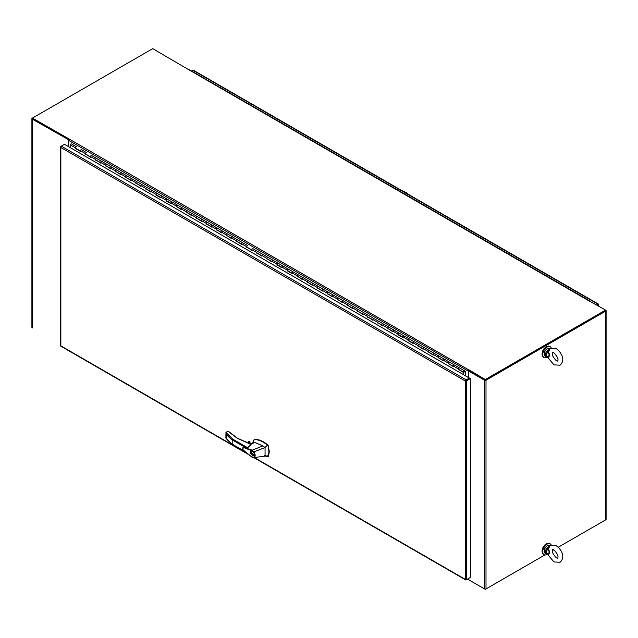 <?xml version="1.0" encoding="UTF-8"?>
<svg xmlns="http://www.w3.org/2000/svg" width="638" height="638" viewBox="0 0 638 638"><rect width="100%" height="100%" fill="white"/><g stroke="black" fill="none" stroke-linecap="round" stroke-linejoin="round"><path stroke-width="0.96" d="M468.276 377.425L468.276 371.109A1.021 0.59 -60 0 1 469.002 369.857L485.287 379.538L605.566 310.1L588.794 300.697A1.021 0.59 -60 0 1 589.305 300.642L189.669 69.917A1.021 0.59 120 0 0 189.159 69.965L152.713 48.648L32.195 118.221A1.021 0.59 180 0 0 31.9 118.644A1.021 0.59 180 0 0 32.195 119.059L68.76 139.858M31.9 118.644L31.9 327.35A1.021 0.59 -0 0 0 32.195 327.765L32.434 327.9M32.578 118.644L68.848 139.666L32.434 118.644L32.434 118.086L69.359 139.132A1.021 0.59 120 0 0 68.641 140.376L468.276 371.109M68.489 146.604L68.489 140.009M468.428 578.554L468.428 579.623L484.561 588.938A1.021 0.59 -0 0 0 486.004 588.938L544.932 554.916L485.287 589.352L468.906 579.902M552.269 550.682L553.8 549.796L552.269 550.682M605.566 519.914L558.242 547.237L605.805 519.779A1.021 0.59 -0 0 0 606.1 519.356L606.1 310.65A1.021 0.59 180 0 1 605.805 311.065L486.004 380.232A1.021 0.59 180 0 1 484.561 380.232L468.428 370.917L468.906 370.638L485.04 379.953M485.287 379.538L485.287 380.089L605.805 310.235A1.021 0.59 180 0 1 606.1 310.65M485.526 379.953L605.422 310.65M468.428 377.513L468.428 370.917M546.208 346.944A5.343 3.086 120 0 0 545.905 347.104A5.343 3.086 120 0 0 542.14 353.986M551.216 347.925A6.236 3.597 120 0 0 550.227 346.761A6.236 3.597 120 0 0 545.426 348.436A6.236 3.597 120 0 0 542.707 354.712A6.236 3.597 120 0 0 543.999 357.567A6.236 3.597 120 0 0 547.189 357.208M550.227 346.761L549.653 346.426A6.236 3.597 120 0 0 544.844 348.101A6.236 3.597 120 0 0 542.125 354.377A6.236 3.597 120 0 0 543.416 357.232L543.999 357.567M546.208 544.015A5.343 3.086 120 0 0 545.905 544.174A5.343 3.086 120 0 0 542.14 551.065M551.216 544.996A6.236 3.597 120 0 0 550.227 543.839A6.236 3.597 120 0 0 545.426 545.506A6.236 3.597 120 0 0 542.707 551.782A6.236 3.597 120 0 0 543.999 554.637A6.236 3.597 120 0 0 547.189 554.286M550.227 543.839L549.653 543.504A6.236 3.597 120 0 0 544.844 545.171A6.236 3.597 120 0 0 542.125 551.447A6.236 3.597 120 0 0 543.416 554.302L543.999 554.637M75.747 148.303L75.436 147.841A0.837 0.478 -60 0 1 76.44 146.78L71.408 143.869A0.837 0.478 120 0 0 70.395 144.938L70.395 147.713M448.634 363.588L453.355 366.714L453.355 366.037A0.837 0.478 -60 0 1 454.384 364.984L459.4 367.879A0.837 0.478 120 0 0 458.985 367.927A0.837 0.478 -60 0 1 459.4 367.879L464.44 370.79A0.837 0.478 120 0 0 463.611 372.233A0.837 0.478 120 0 0 464.025 372.193L464.025 372.05M438.553 357.766L443.282 360.893L443.282 360.215A0.837 0.478 -60 0 1 444.303 359.162L449.327 362.065A0.837 0.478 120 0 0 448.913 362.105A0.837 0.478 -60 0 1 449.327 362.065L454.368 364.976A0.837 0.478 -60 0 0 453.53 366.419M428.473 351.953L433.202 355.079L433.202 354.401A0.837 0.478 -60 0 1 434.231 353.348M438.242 357.982L438.242 357.304A0.837 0.478 -60 0 1 439.247 356.243A0.837 0.478 120 0 0 438.418 357.687L443.282 360.502M418.4 346.131L423.122 349.257L423.122 348.579A0.837 0.478 -60 0 1 424.15 347.527L429.167 350.429A0.837 0.478 120 0 0 428.752 350.469A0.837 0.478 -60 0 1 429.167 350.429L444.271 359.146A0.837 0.478 -60 0 0 443.45 360.598M413.049 343.077L408.009 340.532L413.049 343.435L413.049 342.758A0.837 0.478 -60 0 1 414.07 341.713M418.089 346.346L418.089 345.668A0.837 0.478 -60 0 1 419.094 344.608A0.837 0.478 120 0 0 418.257 346.051L423.122 348.858M402.969 337.263L397.929 334.711L402.969 337.622L402.969 336.944A0.837 0.478 -60 0 1 403.998 335.891M408.009 340.532L408.009 339.855A0.837 0.478 -60 0 1 409.014 338.786A0.837 0.478 120 0 0 408.184 340.229L413.049 343.045M388.167 328.674L392.888 331.8L392.888 331.122A0.837 0.478 -60 0 1 393.917 330.077M397.929 334.711L397.929 334.033A0.837 0.478 -60 0 1 398.933 332.972A0.837 0.478 120 0 0 398.104 334.416L402.969 337.223M378.087 322.86L382.816 325.986L382.816 325.308A0.837 0.478 -60 0 1 383.837 324.256M387.848 328.889L387.848 328.211A0.837 0.478 -60 0 1 388.861 327.15A0.837 0.478 120 0 0 388.024 328.594L392.888 331.409M368.006 317.038L372.736 320.164L372.736 319.486A0.837 0.478 -60 0 1 373.756 318.434L378.781 321.337A0.837 0.478 120 0 0 378.366 321.377A0.837 0.478 -60 0 1 378.781 321.337L424.134 347.519A0.837 0.478 -60 0 0 423.297 348.962M357.934 311.224L362.655 314.351L362.655 313.673A0.837 0.478 -60 0 1 363.684 312.62M367.695 317.253L367.695 316.576A0.837 0.478 -60 0 1 368.7 315.515A0.837 0.478 120 0 0 367.871 316.958L372.736 319.766M347.854 305.403L352.583 308.529L352.583 307.851A0.837 0.478 -60 0 1 353.604 306.798M357.615 311.44L357.615 310.762A0.837 0.478 -60 0 1 358.628 309.701A0.837 0.478 120 0 0 357.79 311.145L362.655 313.952M337.773 299.589L342.502 302.707L342.502 302.029A0.837 0.478 -60 0 1 343.523 300.984L348.547 303.879A0.837 0.478 120 0 0 348.133 303.919A0.837 0.478 -60 0 1 348.547 303.879L353.564 306.774M327.701 293.767L332.422 296.893L332.422 296.215A0.837 0.478 -60 0 1 333.451 295.163L338.467 298.058A0.837 0.478 120 0 0 338.052 298.106A0.837 0.478 -60 0 1 338.467 298.058L343.507 300.969A0.837 0.478 -60 0 0 342.678 302.412M317.62 287.945L322.349 291.072L322.349 290.394A0.837 0.478 -60 0 1 323.37 289.341M327.382 293.982L327.382 293.305A0.837 0.478 -60 0 1 328.395 292.244A0.837 0.478 120 0 0 327.557 293.687L332.422 296.495M307.54 282.132L312.269 285.258L312.269 284.58A0.837 0.478 -60 0 1 313.29 283.527M317.309 288.161L317.309 287.483A0.837 0.478 -60 0 1 318.314 286.422A0.837 0.478 120 0 0 317.477 287.866L322.349 290.681M297.467 276.31L302.189 279.436L302.189 278.758A0.837 0.478 -60 0 1 303.217 277.705L308.234 280.608A0.837 0.478 120 0 0 307.819 280.648A0.837 0.478 -60 0 1 308.234 280.608L333.411 295.139M292.108 273.255L287.076 270.711L292.108 273.614L292.108 272.936A0.837 0.478 -60 0 1 293.137 271.892M297.149 276.525L297.149 275.847A0.837 0.478 -60 0 1 298.161 274.787A0.837 0.478 120 0 0 297.324 276.23L302.189 279.037M282.036 267.442L276.996 264.89L282.036 267.8L282.036 267.123A0.837 0.478 -60 0 1 283.057 266.07M287.076 270.711L287.076 270.034A0.837 0.478 -60 0 1 288.081 268.965A0.837 0.478 120 0 0 287.244 270.416L292.108 273.224M267.226 258.853L271.955 261.979L271.955 261.301A0.837 0.478 -60 0 1 272.984 260.256M276.996 264.89L276.996 264.212A0.837 0.478 -60 0 1 278.001 263.151A0.837 0.478 120 0 0 277.171 264.595L282.036 267.402M257.154 253.039L261.875 256.165L261.875 255.487A0.837 0.478 -60 0 1 262.904 254.434M266.915 259.068L266.915 258.39A0.837 0.478 -60 0 1 267.92 257.329A0.837 0.478 120 0 0 267.091 258.773L271.955 261.588M247.073 247.217L251.803 250.343L251.803 249.665A0.837 0.478 -60 0 1 252.823 248.613L257.848 251.516A0.837 0.478 120 0 0 257.433 251.555A0.837 0.478 -60 0 1 257.848 251.516L303.194 277.697A0.837 0.478 -60 0 0 302.364 279.141M236.993 241.403L241.722 244.529L241.722 243.852A0.837 0.478 -60 0 1 242.751 242.799M246.762 247.432L246.762 246.754A0.837 0.478 -60 0 1 247.767 245.694A0.837 0.478 120 0 0 246.938 247.137L251.803 249.944M226.921 235.581L231.642 238.708L231.642 238.03A0.837 0.478 -60 0 1 232.671 236.977L237.687 239.88A0.837 0.478 120 0 0 237.272 239.92A0.837 0.478 -60 0 1 237.687 239.88L242.711 242.775M216.84 229.768L221.569 232.886L221.569 232.208A0.837 0.478 -60 0 1 222.59 231.163L227.614 234.058A0.837 0.478 120 0 0 227.192 234.098A0.837 0.478 -60 0 1 227.614 234.058L232.655 236.969A0.837 0.478 -60 0 0 231.817 238.413M206.76 223.946L211.489 227.072L211.489 226.394A0.837 0.478 -60 0 1 212.518 225.342M216.529 229.983L216.529 229.305A0.837 0.478 -60 0 1 217.534 228.237A0.837 0.478 120 0 0 216.705 229.68L221.569 232.495L216.84 229.8M196.687 218.124L201.409 221.25L201.409 220.573A0.837 0.478 -60 0 1 202.437 219.52M206.449 224.161L206.449 223.483A0.837 0.478 -60 0 1 207.454 222.423A0.837 0.478 120 0 0 206.624 223.866L211.489 226.673M186.607 212.31L191.336 215.437L191.336 214.759A0.837 0.478 -60 0 1 192.357 213.706L197.381 216.601A0.837 0.478 120 0 0 196.959 216.641A0.837 0.478 -60 0 1 197.381 216.601L222.574 231.147A0.837 0.478 -60 0 0 221.737 232.591M176.527 206.489L181.256 209.615L181.256 208.937A0.837 0.478 -60 0 1 182.277 207.884L187.301 210.787A0.837 0.478 120 0 0 186.886 210.827A0.837 0.478 -60 0 1 187.301 210.787L192.341 213.69A0.837 0.478 -60 0 0 191.504 215.134M171.175 203.434L166.135 200.89L171.175 203.793L171.175 203.115A0.837 0.478 -60 0 1 172.204 202.071M176.216 206.704L176.216 206.026A0.837 0.478 -60 0 1 177.22 204.965A0.837 0.478 120 0 0 176.391 206.409L181.256 209.216M161.103 197.62L156.063 195.069L161.103 197.979L161.103 197.302A0.837 0.478 -60 0 1 162.124 196.249M166.135 200.89L166.135 200.212A0.837 0.478 -60 0 1 167.148 199.144A0.837 0.478 120 0 0 166.311 200.595L171.175 203.402M146.293 189.031L151.023 192.158L151.023 191.48A0.837 0.478 -60 0 1 152.043 190.435M156.063 195.069L156.063 194.391A0.837 0.478 -60 0 1 157.068 193.33A0.837 0.478 120 0 0 156.23 194.773L161.103 197.581M136.221 183.218L140.942 186.344L140.942 185.666A0.837 0.478 -60 0 1 141.971 184.613M145.982 189.255L145.982 188.577A0.837 0.478 -60 0 1 146.987 187.508A0.837 0.478 120 0 0 146.158 188.952L151.023 191.767M126.141 177.396L130.87 180.522L130.87 179.844A0.837 0.478 -60 0 1 131.891 178.792M135.902 183.433L135.902 182.755A0.837 0.478 -60 0 1 136.915 181.694A0.837 0.478 120 0 0 136.077 183.138L140.942 185.945M116.06 171.582L120.789 174.708L120.789 174.03A0.837 0.478 -60 0 1 121.81 172.978M125.83 177.611L125.83 176.933A0.837 0.478 -60 0 1 126.834 175.873A0.837 0.478 120 0 0 125.997 177.316L130.87 180.123M105.98 165.76L110.709 168.887L110.709 168.209A0.837 0.478 -60 0 1 111.738 167.156L116.754 170.059A0.837 0.478 120 0 0 116.339 170.099A0.837 0.478 -60 0 1 116.754 170.059L131.851 178.776M95.907 159.947L100.629 163.065L100.629 162.387A0.837 0.478 -60 0 1 101.657 161.342L106.682 164.237A0.837 0.478 120 0 0 106.259 164.277A0.837 0.478 -60 0 1 106.682 164.237L111.714 167.148A0.837 0.478 -60 0 0 110.884 168.591M85.827 154.125L90.556 157.251L90.556 156.573A0.837 0.478 -60 0 1 91.577 155.52M95.596 160.162L95.596 159.484A0.837 0.478 -60 0 1 96.601 158.415A0.837 0.478 120 0 0 95.764 159.859L100.629 162.674L95.907 159.978M75.436 148.518L80.476 151.429L80.476 150.751A0.837 0.478 -60 0 1 81.505 149.699M85.516 154.34L85.516 153.662A0.837 0.478 -60 0 1 86.521 152.602A0.837 0.478 120 0 0 85.691 154.045L90.556 156.852M75.747 148.343L80.476 151.07M85.827 154.157L90.556 156.892M105.98 165.8L110.709 168.528M116.06 171.614L120.789 174.341M126.141 177.436L130.87 180.163M136.221 183.25L140.942 185.977M146.293 189.071L151.023 191.799M176.527 206.529L181.256 209.256M186.607 212.342L191.336 215.07M196.687 218.164L201.409 220.892M206.76 223.978L211.489 226.713M226.921 235.621L231.642 238.349M236.993 241.435L241.722 244.163M247.073 247.257L251.803 249.984M257.154 253.071L261.875 255.798M267.226 258.892L271.955 261.62M297.467 276.35L302.189 279.077M307.54 282.163L312.269 284.891M317.62 287.985L322.349 290.713M327.701 293.799L332.422 296.534M337.773 299.621L342.502 302.348L337.638 299.501A0.837 0.478 120 0 1 338.052 298.106A0.837 0.478 -60 0 0 337.462 299.126L332.422 296.215M347.854 305.442L352.583 308.17M357.934 311.256L362.655 313.984M368.006 317.078L372.736 319.805M378.087 322.892L382.816 325.619M388.167 328.714L392.888 331.441M418.4 346.171L423.122 348.898M428.473 351.985L433.202 354.712M438.553 357.806L443.282 360.534M448.634 363.62L453.355 366.356M458.706 369.41L463.746 372.353L463.746 374.809M463.746 372.353L463.435 374.626M458.706 369.442L463.435 372.528M458.395 369.625L458.395 368.947A0.837 0.478 -60 0 1 458.985 367.927A0.837 0.478 120 0 0 458.57 369.322L463.611 372.233M448.323 363.804L448.323 363.126A0.837 0.478 -60 0 1 448.913 362.105A0.837 0.478 120 0 0 448.49 363.508L453.355 366.316M428.162 352.168L428.162 351.49A0.837 0.478 -60 0 1 428.752 350.469A0.837 0.478 120 0 0 428.337 351.873L433.202 354.68M377.776 323.075L377.776 322.397A0.837 0.478 -60 0 1 378.366 321.377A0.837 0.478 120 0 0 377.943 322.78L382.816 325.587M347.543 305.618L347.543 304.94A0.837 0.478 -60 0 1 348.133 303.919A0.837 0.478 120 0 0 347.71 305.323L352.583 308.13M337.462 299.804L337.462 299.126M307.229 282.347L307.229 281.669A0.837 0.478 -60 0 1 307.819 280.648A0.837 0.478 120 0 0 307.404 282.052L312.269 284.859M256.843 253.254L256.843 252.576A0.837 0.478 -60 0 1 257.433 251.555A0.837 0.478 120 0 0 257.01 252.959L261.875 255.766M236.682 241.619L236.682 240.941A0.837 0.478 -60 0 1 237.272 239.92A0.837 0.478 120 0 0 236.857 241.324L241.722 244.131M226.61 235.797L226.61 235.119A0.837 0.478 -60 0 1 227.192 234.098A0.837 0.478 120 0 0 226.777 235.502L231.642 238.309M196.368 218.34L196.368 217.662A0.837 0.478 -60 0 1 196.959 216.641A0.837 0.478 120 0 0 196.544 218.044L201.409 220.86M186.296 212.526L186.296 211.848A0.837 0.478 -60 0 1 186.886 210.827A0.837 0.478 120 0 0 186.463 212.231L191.336 215.038M115.749 171.797L115.749 171.12A0.837 0.478 -60 0 1 116.339 170.099A0.837 0.478 120 0 0 115.925 171.502L120.789 174.31M105.669 165.976L105.669 165.298A0.837 0.478 -60 0 1 106.259 164.277A0.837 0.478 120 0 0 105.844 165.681L110.709 168.488M465.333 375.726L465.525 371.42L464.464 370.806A0.837 0.478 120 0 0 464.44 370.79L459.424 367.895A0.837 0.478 120 0 0 459.4 367.879M454.344 364.96L449.343 362.073A0.837 0.478 120 0 0 449.327 362.065M433.377 354.776A0.837 0.478 -60 0 1 434.207 353.332L429.167 350.429M424.11 347.511L419.11 344.616A0.837 0.478 120 0 0 419.094 344.608M414.03 341.689L409.03 338.802A0.837 0.478 120 0 0 409.014 338.786M413.217 343.14A0.837 0.478 -60 0 1 414.054 341.697M403.144 337.327A0.837 0.478 -60 0 1 403.974 335.883L398.957 332.98A0.837 0.478 120 0 0 398.933 332.972M393.064 331.505A0.837 0.478 -60 0 1 393.901 330.061L388.877 327.166A0.837 0.478 120 0 0 388.861 327.15M383.797 324.232L378.797 321.345A0.837 0.478 120 0 0 378.781 321.337M382.983 325.691A0.837 0.478 -60 0 1 383.821 324.24M373.724 318.418L368.724 315.531A0.837 0.478 120 0 0 368.7 315.515L373.74 318.426A0.837 0.478 -60 0 0 372.911 319.869M362.831 314.048A0.837 0.478 -60 0 1 363.66 312.604L368.7 315.515M352.75 308.234A0.837 0.478 -60 0 1 353.588 306.79L363.644 312.596M343.491 300.961L338.491 298.074A0.837 0.478 120 0 0 338.467 298.058M332.597 296.598A0.837 0.478 -60 0 1 333.427 295.155L328.395 292.244M322.517 290.776A0.837 0.478 -60 0 1 323.354 289.333L318.314 286.422M312.445 284.955A0.837 0.478 -60 0 1 313.274 283.511L308.258 280.616A0.837 0.478 120 0 0 308.234 280.608M303.178 277.69L298.177 274.795A0.837 0.478 120 0 0 298.161 274.787M293.097 271.868L288.097 268.981A0.837 0.478 120 0 0 288.081 268.965M292.284 273.319A0.837 0.478 -60 0 1 293.121 271.876M282.203 267.505A0.837 0.478 -60 0 1 283.041 266.062L278.016 263.159A0.837 0.478 120 0 0 278.001 263.151M272.131 261.684A0.837 0.478 -60 0 1 272.96 260.24L267.944 257.345A0.837 0.478 120 0 0 267.92 257.329M262.864 254.41L257.864 251.524A0.837 0.478 120 0 0 257.848 251.516M262.051 255.87A0.837 0.478 -60 0 1 262.888 254.418M251.97 250.048A0.837 0.478 -60 0 1 252.808 248.605L252.792 248.597M241.898 244.226A0.837 0.478 -60 0 1 242.727 242.783L247.767 245.694M232.631 236.953L227.63 234.066A0.837 0.478 120 0 0 227.614 234.058M222.55 231.139L217.55 228.252A0.837 0.478 120 0 0 217.534 228.237M211.664 226.777A0.837 0.478 -60 0 1 212.494 225.334L207.454 222.423M201.584 220.955A0.837 0.478 -60 0 1 202.421 219.512L197.381 216.601M192.317 213.682L187.317 210.795A0.837 0.478 120 0 0 187.301 210.787M182.245 207.868L177.244 204.981A0.837 0.478 120 0 0 177.22 204.965L182.261 207.876A0.837 0.478 -60 0 0 181.431 209.32M171.351 203.498A0.837 0.478 -60 0 1 172.18 202.055L167.164 199.16A0.837 0.478 120 0 0 167.148 199.144L177.22 204.965M161.27 197.684A0.837 0.478 -60 0 1 162.108 196.241L157.084 193.338A0.837 0.478 120 0 0 157.068 193.33L167.148 199.144M152.011 190.411L147.011 187.524A0.837 0.478 120 0 0 146.987 187.508L157.068 193.33M151.198 191.863A0.837 0.478 -60 0 1 152.027 190.419M141.118 186.049A0.837 0.478 -60 0 1 141.947 184.597L146.987 187.508M131.037 180.227A0.837 0.478 -60 0 1 131.875 178.784L141.931 184.589M121.778 172.954L116.778 170.067A0.837 0.478 120 0 0 116.754 170.059M120.957 174.405A0.837 0.478 -60 0 1 121.794 172.962M111.698 167.132L106.698 164.245A0.837 0.478 120 0 0 106.682 164.237M100.804 162.77A0.837 0.478 -60 0 1 101.641 161.326L96.601 158.415L101.617 161.318M90.724 156.956A0.837 0.478 -60 0 1 91.561 155.512L96.601 158.415M86.537 152.61L81.481 149.691A0.837 0.478 -60 0 0 80.651 151.134M76.44 146.78L76.464 146.796A0.837 0.478 120 0 0 75.611 148.223L80.476 151.039M463.754 371.739L464.089 371.164M465.214 371.747L464.52 371.348L465.214 371.747L465.214 375.654M464.368 371.18L463.906 371.97M463.754 371.651L464.265 371.938L464.312 371.125M463.89 371.723L464.009 371.212M465.684 380.687L469.329 378.581L469.329 378.031L65.02 144.603M465.852 579.495L465.206 579.312L465.796 579.759A1.021 0.59 0 0 0 466.649 579.591L470.334 577.462L470.334 378.557L469.855 378.278L465.549 380.766M60.554 146.812A1.021 0.59 180 0 1 60.849 146.397L61.328 146.126A1.021 0.59 120 0 0 60.754 146.78L60.849 147.506L60.562 146.892A1.021 0.59 180 0 1 60.554 146.812L60.554 345.716A1.021 0.59 0 0 0 60.562 345.796L60.849 345.852A1.021 0.59 0 0 0 60.849 345.86L60.754 346.139A1.021 0.59 120 0 0 60.817 346.187L248.07 454.288M470.334 378.557L466.649 380.687A1.021 0.59 180 0 1 465.796 380.854L465.206 380.966A1.021 0.59 -60 0 1 465.206 380.958L60.849 147.506L61.009 146.86M469.855 577.733L466.171 579.862A1.021 0.59 -60 0 1 465.66 579.918A1.021 0.59 -60 0 1 465.596 579.87L465.596 380.511A1.021 0.59 -60 0 1 466.171 379.849L469.329 378.031M64.486 144.3L61.328 146.126L466.171 379.849M468.683 579.767A1.021 0.59 -60 0 1 468.491 579.727A1.021 0.59 -60 0 1 468.276 579.256L468.276 578.642M485.287 380.089L468.906 370.638L468.906 370.088M68.641 146.692L68.641 140.376M597.926 304.693L598.691 304.478A1.021 0.59 180 0 1 598.699 304.549A1.021 0.59 180 0 1 598.404 304.964L597.543 305.466M596.586 304.908L597.926 304.135A1.021 0.59 -60 0 1 598.436 304.087A1.021 0.59 -60 0 1 598.5 304.135L598.021 304.629M598.5 304.135L598.245 304.509L598.691 304.478M193.657 70.403A1.021 0.59 120 0 0 193.593 70.355A1.021 0.59 120 0 0 193.091 70.403L191.807 71.145M405.88 192.915L406.207 192.572L402.722 191.097M407.443 193.816L406.207 192.564L407.953 194.112M407.578 193.665L407.921 194.096M232.687 439.103L247.688 447.764L251.109 444.447L237.352 438.33L228.005 431.288L225.956 432.468L232.687 439.103L232.2 439.877L232.2 444.12L232.687 444.399M248.964 443.211L251.061 444.279M264.531 455.596L267.673 456.784L268.407 455.707L268.925 451.824L268.112 446.121L267.378 445.165C263.231 441.671 259.148 439.805 255.128 439.558L253.693 440.092L252.951 442.254M267.673 456.784L268.51 456.353L269.324 451.592L268.08 445.188C263.757 441.488 259.57 439.534 255.527 439.327L254.267 439.71M251.053 443.817L249.187 443.195M250.925 443.873A1.34 0.774 0 0 0 250.582 443.53A1.34 0.774 0 0 0 249.394 443.314M250.104 452.797L250.622 451.656L253.629 454.838L253.111 455.979L250.104 452.797M250.973 451.545L250.782 451.975M253.565 455.301L252.935 455.668L250.351 452.94L250.798 451.967L253.382 454.687L252.935 455.668M242.623 448.067L243.293 447.254L252.225 450.181L262.88 445.89L255.336 442.676L252.911 443.139M247.688 447.764L243.046 447.262M251.962 450.691L253.541 452.19L253.924 451.895C255.702 455.069 255.567 456.991 253.509 457.669L249.458 455.253L244.529 451.082C240.757 448.426 243.995 447.126 245.151 448.227L251.962 450.691L252.225 450.181L253.924 451.895L265.057 447.541L267.378 445.165M251.978 457.055L253.158 457.422C255.001 456.824 255.12 455.077 253.541 452.19M268.407 455.707L253.98 457.59M262.88 445.89L265.057 447.541L265.057 455.771L265.783 455.755M254.458 439.574L253.693 440.092M249.051 443.139L249.777 442.716L251.388 443.649M225.956 432.468L225.884 438.067M225.94 432.468L226.921 431.91L225.94 432.468L226.219 434.247A52.731 30.441 0 0 0 232.2 439.877L245.662 447.645M247.217 442.565L249.227 441.408L248.668 441.727L249.753 441.48L249.929 442.732M226.219 434.247L226.219 438.489A52.731 30.441 180 0 0 232.2 444.12L244.609 451.281M252.919 455.676L253.39 455.723M251.444 451.592L250.798 451.967M549.318 546.136L546.295 548.927L546.75 549.119L549.19 546.463L547.914 549.182L548.497 549.174L549.86 545.689L548.991 546.591M548.497 549.174L549.828 552.205L548.497 554.693L548.066 554.518M549.661 545.825L556.304 545.785C560.985 549.023 566.065 556.918 559.989 562.293L553.943 561.926L548.56 555.515L548.497 554.693M547.914 554.199L546.941 554.143M546.75 549.119L547.189 549.43A4.067 2.345 120 0 0 547.189 553.975L549.828 552.205L547.189 549.43L547.914 549.182M546.75 554.055L545.139 553.242C543.456 550.578 544.134 548.074 547.189 545.729L549.589 545.522A4.45 2.568 120 0 0 547.364 545.745A4.45 2.568 120 0 0 544.453 549.669A4.45 2.568 120 0 0 545.139 553.242M548.592 546.455L549.19 546.463M546.941 357.065L548.066 357.447M548.497 357.615L549.828 355.135L547.189 356.897L548.497 357.615L548.56 358.436L553.943 364.856L559.989 365.223C566.065 359.848 560.985 351.953 556.304 348.715L550.251 348.348L548.497 352.104L547.189 352.359L546.295 351.857L549.318 349.058M546.75 356.977L547.189 356.897A4.067 2.345 -60 0 1 547.189 352.359L549.828 355.135L548.497 352.104M548.56 358.436L548.154 357.599L545.139 356.163A4.45 2.568 -60 0 1 544.453 352.599A4.45 2.568 -60 0 1 547.364 348.675A4.45 2.568 -60 0 1 549.589 348.452L549.852 348.603M548.592 349.385L549.19 349.393L547.914 352.112M546.75 352.04L549.19 349.393M547.914 357.128L548.209 357.639M32.195 327.765L32.195 119.059M605.805 519.779L605.805 311.065M486.004 380.232L486.004 588.938M484.561 380.232L484.561 588.938M75.436 147.841L70.395 144.938M458.395 368.947L453.355 366.037M448.323 363.126L443.282 360.215M438.242 357.304L433.202 354.401M428.162 351.49L423.122 348.579M418.089 345.668L413.049 342.758M408.009 339.855L402.969 336.944M397.929 334.033L392.888 331.122M387.848 328.211L382.816 325.308M377.776 322.397L372.736 319.486M367.695 316.576L362.655 313.673M357.615 310.762L352.583 307.851M347.543 304.94L342.502 302.029M327.382 293.305L322.349 290.394M317.309 287.483L312.269 284.58M307.229 281.669L302.189 278.758M297.149 275.847L292.108 272.936M287.076 270.034L282.036 267.123M276.996 264.212L271.955 261.301M266.915 258.39L261.875 255.487M256.843 252.576L251.803 249.665M246.762 246.754L241.722 243.852M236.682 240.941L231.642 238.03M226.61 235.119L221.569 232.208M216.529 229.305L211.489 226.394M206.449 223.483L201.409 220.573M196.368 217.662L191.336 214.759M186.296 211.848L181.256 208.937M176.216 206.026L171.175 203.115M166.135 200.212L161.103 197.302M156.063 194.391L151.023 191.48M145.982 188.577L140.942 185.666M135.902 182.755L130.87 179.844M125.83 176.933L120.789 174.03M115.749 171.12L110.709 168.209M105.669 165.298L100.629 162.387M95.596 159.484L90.556 156.573M85.516 153.662L80.476 150.751M60.849 147.506L60.849 345.86L246.715 453.163M254.299 457.542L465.206 579.312M466.649 579.591L466.649 380.687M468.276 579.256L467.75 578.953M588.794 300.777L189.159 69.965M69.359 139.132L469.002 370.032M598.404 304.964L598.404 305.961M193.091 70.403L597.926 304.135M268.51 445.89L268.112 446.121M249.267 443.386L237.567 438.306L228.221 431.192L226.251 432.085M255.128 439.558L255.527 439.327M267.673 445.42L268.08 445.188M248.03 442.828L249.929 441.727M249.753 441.48L247.64 442.7M546.295 553.904A4.45 2.568 -60 0 1 546.295 548.927M544.222 551.049A4.099 2.369 -60 0 1 547.117 545.889M547.117 348.819A4.099 2.369 120 0 0 544.222 353.978M546.295 351.857A4.45 2.568 120 0 0 546.295 356.833M439.247 356.243L444.287 359.154M358.628 309.701L363.66 312.604M348.547 303.879L353.588 306.79M237.687 239.88L242.727 242.783M136.915 181.694L141.947 184.597M126.834 175.873L131.875 178.784M253.852 457.629L465.66 579.918M468.491 579.727L467.455 579.121M598.699 304.549L598.699 306.136M193.593 70.355L598.436 304.087M408.113 194.207L406.398 192.564L402.395 190.906M253.453 457.677L252.066 457.247L243.046 449.774L243.086 447.246M253.398 442.668L249.992 444.319M252.967 441.895L252.72 443.649M232.344 444.423L245.239 451.863M253.796 457.637L254.793 457.454M267.968 456.76L268.367 456.529M251.46 443.617L249.881 442.708M232.32 444.407L225.956 438.306M247.137 442.541L248.94 441.496M556.304 557.843C552.747 553.936 551.519 551.16 552.612 549.509L553.943 549.876C557.492 553.784 558.721 556.559 557.628 558.21L556.304 557.843M548.56 555.515L548.209 554.717M556.304 360.765L557.628 361.132C558.721 359.481 557.492 356.706 553.943 352.806L552.612 352.439C551.519 354.09 552.747 356.865 556.304 360.765M545.139 356.163C543.456 353.5 544.134 350.996 547.189 348.651L549.589 348.452M549.661 348.755L548.991 349.52"/></g></svg>
